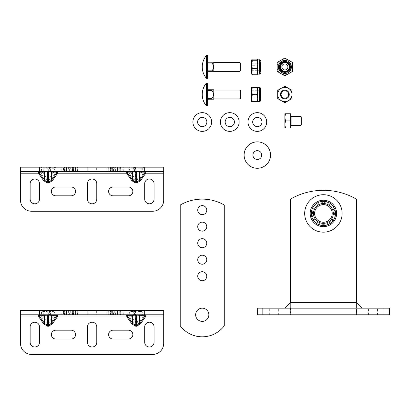 <?xml version="1.0" encoding="UTF-8"?>
<svg xmlns="http://www.w3.org/2000/svg" width="410" height="410" viewBox="0 0 410 410"><rect width="100%" height="100%" fill="white"/><g stroke="black" fill="none" stroke-linecap="round" stroke-linejoin="round"><path stroke-width="0.31" stroke-dasharray="2.05 1.54" d="M106.969 310.37L119.899 310.37L106.969 310.37L106.969 314.777L119.899 314.777L106.774 314.777L106.774 310.37M64.421 310.37L77.418 310.37L64.421 310.37L64.421 314.777L77.418 314.777L64.293 314.777L64.293 310.37M109.039 310.37L120.724 310.37L109.039 310.37L109.039 314.777L120.724 314.777L108.681 314.777L108.681 310.37M108.681 314.777L109.039 314.777M63.504 310.37L75.517 310.37L63.504 310.37L63.504 314.777L75.517 314.777L63.473 314.777L63.473 310.37M128.212 310.37L141.142 310.37L128.212 310.37L128.212 314.777L141.142 314.777L128.012 314.777L128.012 310.37M43.178 310.37L56.18 310.37L43.178 310.37L43.178 314.777L56.18 314.777L43.05 314.777L43.05 310.37M110.777 310.37L123.261 310.37L110.777 310.37L110.777 314.777L123.261 314.777L110.5 314.777L110.5 310.37M110.5 314.777L110.777 314.777M61.008 310.37L73.692 310.37L61.008 310.37L61.008 314.777L73.692 314.777L60.931 314.777L60.931 310.37M136.156 311.016L136.935 311.472L138.493 310.37L163.692 310.37L163.692 316.981L143.034 316.981C144.725 312.984 144.725 310.78 143.034 310.37L141.476 311.472C143.162 311.749 143.162 313.219 141.476 315.879L143.034 316.981L138.493 323.403C136.95 325.207 135.392 325.207 133.819 323.403L129.278 316.981L130.836 315.879C129.155 313.219 129.155 311.754 130.836 311.472L129.278 310.37L133.819 310.37L135.377 311.472L136.156 311.016M130.836 311.472L135.377 311.472L135.377 322.301L136.156 323.213L141.476 315.879M39.498 342.314A4.679 4.679 0 0 1 34.819 346.998A4.679 4.679 0 0 1 30.14 342.314L30.14 326.893A4.679 4.679 0 0 1 34.819 322.214A4.679 4.679 0 0 1 39.498 326.893L39.498 342.314M149.373 322.214A4.679 4.679 0 0 1 154.058 326.893L154.058 342.314A4.679 4.679 0 0 1 149.373 346.998A4.679 4.679 0 0 1 144.694 342.314L144.694 326.893A4.679 4.679 0 0 1 149.373 322.214M96.78 342.314A4.679 4.679 0 0 1 92.096 346.998A4.679 4.679 0 0 1 87.417 342.314L87.417 326.893A4.679 4.679 0 0 1 92.096 322.214A4.679 4.679 0 0 1 96.78 326.893L96.78 342.314M96.914 310.37L87.279 310.37L96.914 310.37L87.279 310.37L96.914 310.37L87.279 310.37L96.914 310.37L87.279 310.37L96.914 310.37L96.914 314.777L96.914 310.37M87.827 310.37L87.279 310.37L87.827 310.37L87.827 314.777L96.365 314.777L87.279 314.777L87.279 310.37L87.279 314.777L87.279 310.37L87.279 314.777L87.279 310.37L87.279 314.777L87.279 310.37L87.279 314.777L87.279 310.37L87.279 314.777L87.827 314.777L87.279 314.777L87.827 314.777L87.279 314.777L87.827 314.777L87.279 314.777L87.827 314.777L87.279 314.777L87.827 314.777L87.827 310.37M20.5 310.37L45.7 310.37L47.258 311.472L48.816 311.472L50.374 310.37L129.278 310.37C127.592 310.78 127.592 312.984 129.278 316.981L54.914 316.981C56.606 312.984 56.606 310.78 54.914 310.37L53.356 311.472C55.037 311.754 55.037 313.219 53.356 315.879L54.914 316.981L50.374 323.403C48.785 325.197 47.232 325.197 45.7 323.403L41.159 316.981L42.717 315.879C41.036 313.219 41.036 311.749 42.717 311.472L41.159 310.37C39.473 310.78 39.473 312.984 41.159 316.981L20.5 316.981L20.5 310.37M20.5 316.981L20.5 343.416A11.014 11.014 0 0 0 31.514 354.43L152.679 354.43A11.014 11.014 0 0 0 163.692 343.416L163.692 316.981M96.365 314.777L96.914 314.777L96.365 314.777L96.914 314.777L96.365 314.777L96.914 314.777L96.365 314.777L96.914 314.777L96.365 314.777L96.914 314.777L96.365 314.777L96.365 310.37L96.365 314.777M20.5 314.777L163.692 314.777M55.75 339.008A4.407 4.407 0 0 1 51.342 334.606A4.407 4.407 0 0 1 55.75 330.199L71.171 330.199A4.407 4.407 0 0 1 75.573 334.606A4.407 4.407 0 0 1 71.171 339.008L55.75 339.008M113.027 339.008A4.407 4.407 0 0 1 108.619 334.606A4.407 4.407 0 0 1 113.027 330.199L128.448 330.199A4.407 4.407 0 0 1 132.85 334.606A4.407 4.407 0 0 1 128.448 339.008L113.027 339.008M42.717 311.472L47.258 311.472L47.258 322.301C47.775 323.505 48.293 323.505 48.816 322.301L48.816 311.472L53.356 311.472M42.717 315.879L47.258 322.301L45.7 323.403M50.374 323.403L48.816 322.301L53.356 315.879M130.836 315.879L135.377 322.301L133.819 323.403M138.493 323.403L136.935 322.301L136.935 311.472L141.476 311.472M106.969 167.177L119.899 167.177L106.969 167.177L106.969 171.585L119.899 171.585L106.774 171.585L106.774 167.177M64.421 167.177L77.418 167.177L64.421 167.177L64.421 171.585L77.418 171.585L64.293 171.585L64.293 167.177M109.039 167.177L120.724 167.177L109.039 167.177L109.039 171.585L120.724 171.585L108.681 171.585L108.681 167.177M108.681 171.585L109.039 171.585M63.504 167.177L75.517 167.177L63.504 167.177L63.504 171.585L75.517 171.585L63.473 171.585L63.473 167.177M128.212 167.177L141.142 167.177L128.212 167.177L128.212 171.585L141.142 171.585L128.012 171.585L128.012 167.177M43.178 167.177L56.18 167.177L43.178 167.177L43.178 171.585L56.18 171.585L43.05 171.585L43.05 167.177M110.777 167.177L123.261 167.177L110.777 167.177L110.777 171.585L123.261 171.585L110.5 171.585L110.5 167.177M110.5 171.585L110.777 171.585M61.008 167.177L73.692 167.177L61.008 167.177L61.008 171.585L73.692 171.585L60.931 171.585L60.931 167.177M136.156 167.823L136.935 168.279L138.493 167.177L163.692 167.177L163.692 173.789L143.034 173.789C144.725 169.791 144.725 167.587 143.034 167.177L141.476 168.279C143.162 168.556 143.162 170.022 141.476 172.687L143.034 173.789L138.493 180.205C136.95 182.009 135.392 182.009 133.819 180.205L129.278 173.789L130.836 172.687C129.155 170.027 129.155 168.556 130.836 168.279L129.278 167.177L133.819 167.177L135.377 168.279L136.156 167.823M130.836 168.279L135.377 168.279L135.377 179.103L136.156 180.016L141.476 172.687M39.498 199.122A4.679 4.679 0 0 1 34.819 203.801A4.679 4.679 0 0 1 30.14 199.122L30.14 183.7A4.679 4.679 0 0 1 34.819 179.016A4.679 4.679 0 0 1 39.498 183.7L39.498 199.122M149.373 179.016A4.679 4.679 0 0 1 154.058 183.7L154.058 199.122A4.679 4.679 0 0 1 149.373 203.801A4.679 4.679 0 0 1 144.694 199.122L144.694 183.7A4.679 4.679 0 0 1 149.373 179.016M96.78 199.122A4.679 4.679 0 0 1 92.096 203.801A4.679 4.679 0 0 1 87.417 199.122L87.417 183.7A4.679 4.679 0 0 1 92.096 179.016A4.679 4.679 0 0 1 96.78 183.7L96.78 199.122M96.914 167.177L87.279 167.177L96.914 167.177L87.279 167.177L96.914 167.177L87.279 167.177L96.914 167.177L87.279 167.177L96.914 167.177L96.914 171.585L96.914 167.177M87.827 167.177L87.279 167.177L87.827 167.177L87.827 171.585L96.365 171.585L87.279 171.585L87.279 167.177L87.279 171.585L87.279 167.177L87.279 171.585L87.279 167.177L87.279 171.585L87.279 167.177L87.279 171.585L87.279 167.177L87.279 171.585L87.827 171.585L87.279 171.585L87.827 171.585L87.279 171.585L87.827 171.585L87.279 171.585L87.827 171.585L87.279 171.585L87.827 171.585L87.827 167.177M20.5 167.177L45.7 167.177L47.258 168.279L48.816 168.279L50.374 167.177L129.278 167.177C127.592 167.587 127.592 169.791 129.278 173.789L54.914 173.789C56.606 169.791 56.606 167.587 54.914 167.177L53.356 168.279C55.037 168.556 55.037 170.027 53.356 172.687L54.914 173.789L50.374 180.205C48.785 182.004 47.232 182.004 45.7 180.205L41.159 173.789L42.717 172.687C41.036 170.022 41.036 168.556 42.717 168.279L41.159 167.177C39.473 167.587 39.473 169.791 41.159 173.789L20.5 173.789L20.5 167.177M20.5 173.789L20.5 200.223A11.014 11.014 0 0 0 31.514 211.237L152.679 211.237A11.014 11.014 0 0 0 163.692 200.223L163.692 173.789M96.365 171.585L96.914 171.585L96.365 171.585L96.914 171.585L96.365 171.585L96.914 171.585L96.365 171.585L96.914 171.585L96.365 171.585L96.914 171.585L96.365 171.585L96.365 167.177L96.365 171.585M20.5 171.585L163.692 171.585M55.75 195.816A4.407 4.407 0 0 1 51.342 191.409A4.407 4.407 0 0 1 55.75 187.006L71.171 187.006A4.407 4.407 0 0 1 75.573 191.409A4.407 4.407 0 0 1 71.171 195.816L55.75 195.816M113.027 195.816A4.407 4.407 0 0 1 108.619 191.409A4.407 4.407 0 0 1 113.027 187.006L128.448 187.006A4.407 4.407 0 0 1 132.85 191.409A4.407 4.407 0 0 1 128.448 195.816L113.027 195.816M42.717 168.279L47.258 168.279L47.258 179.103C47.775 180.313 48.293 180.313 48.816 179.103L48.816 168.279L53.356 168.279M42.717 172.687L47.258 179.103L45.7 180.205M50.374 180.205L48.816 179.103L53.356 172.687M130.836 172.687L135.377 179.103L133.819 180.205M138.493 180.205L136.935 179.103L136.935 168.279L141.476 168.279M206.763 276.227A4.515 4.515 0 0 0 202.248 271.707A4.515 4.515 0 0 0 197.728 276.227A4.515 4.515 0 0 0 202.248 280.742A4.515 4.515 0 0 0 206.763 276.227M206.763 259.704A4.515 4.515 0 0 0 202.248 255.189A4.515 4.515 0 0 0 197.728 259.704A4.515 4.515 0 0 0 202.248 264.219A4.515 4.515 0 0 0 206.763 259.704M206.763 243.181A4.515 4.515 0 0 0 202.248 238.666A4.515 4.515 0 0 0 197.728 243.181A4.515 4.515 0 0 0 202.248 247.696A4.515 4.515 0 0 0 206.763 243.181M206.763 226.658A4.515 4.515 0 0 0 202.248 222.143A4.515 4.515 0 0 0 197.728 226.658A4.515 4.515 0 0 0 202.248 231.173A4.515 4.515 0 0 0 206.763 226.658M206.763 210.135A4.515 4.515 0 0 0 202.248 205.62A4.515 4.515 0 0 0 197.728 210.135A4.515 4.515 0 0 0 202.248 214.65A4.515 4.515 0 0 0 206.763 210.135M208.854 314.777A6.611 6.611 0 0 0 202.248 308.166A6.611 6.611 0 0 0 195.637 314.777A6.611 6.611 0 0 0 202.248 321.389A6.611 6.611 0 0 0 208.854 314.777M224.275 325.791A27.537 27.537 0 0 1 180.215 325.791L180.215 205.026A44.06 44.06 0 0 1 224.275 205.026L224.275 325.791M284.858 308.166L290.367 302.662L356.454 302.662L361.963 308.166L284.858 308.166L361.963 308.166M290.367 308.166L290.367 302.662L290.367 308.166L356.454 308.166L356.454 302.662L356.454 308.166L290.367 308.166M323.408 200.223A13.217 13.217 0 0 1 336.63 213.441A13.217 13.217 0 0 1 323.408 226.658A13.217 13.217 0 0 1 310.191 213.441A13.217 13.217 0 0 1 323.408 200.223A13.217 13.217 0 0 0 310.191 213.441A13.217 13.217 0 0 0 323.408 226.658A13.217 13.217 0 0 0 336.63 213.441A13.217 13.217 0 0 0 323.408 200.223M278.359 314.777L269.329 314.777L278.359 314.777L278.359 308.166L269.329 308.166L278.359 308.166M269.329 314.777L269.329 308.166M377.492 314.777L368.462 314.777L377.492 314.777L377.492 308.166L368.462 308.166L377.492 308.166M368.462 314.777L368.462 308.166M290.639 308.166L356.731 308.166L290.09 308.166L290.639 308.166L290.639 314.777L290.09 314.777L290.09 308.166L290.09 314.777L356.182 314.777L290.639 314.777L290.639 308.166M389.5 308.166L257.321 308.166L257.321 314.777L389.5 314.777L389.5 308.166M356.731 314.777L356.182 314.777L356.731 314.777L356.731 308.166L356.731 314.777M311.292 213.441A12.115 12.115 0 0 0 323.408 225.556A12.115 12.115 0 0 0 335.529 213.441A12.115 12.115 0 0 0 323.408 201.325A12.115 12.115 0 0 0 311.292 213.441A12.115 12.115 0 0 0 323.408 225.556A12.115 12.115 0 0 0 335.529 213.441A12.115 12.115 0 0 0 323.408 201.325A12.115 12.115 0 0 0 311.292 213.441M356.454 199.163A66.092 66.092 0 0 0 290.367 199.163L290.367 314.777L356.454 314.777L356.454 199.163M356.454 302.662L356.454 314.777L290.367 314.777L290.367 302.662M322.393 225.459C328.323 226.484 335.441 220.472 335.431 214.456C336.451 208.531 330.445 201.407 324.428 201.423A12.059 12.059 0 0 1 335.431 214.456A12.059 12.059 0 0 1 322.393 225.459A12.059 12.059 0 0 1 311.39 212.421A12.059 12.059 0 0 1 324.428 201.423A12.059 12.059 0 0 1 335.431 214.456A12.059 12.059 0 0 1 322.393 225.459A12.059 12.059 0 0 1 311.39 212.421A12.059 12.059 0 0 1 324.428 201.423C318.498 200.398 311.38 206.409 311.39 212.421C310.37 218.351 316.377 225.469 322.393 225.459M324.151 204.662A8.81 8.81 0 0 0 314.629 212.698A8.81 8.81 0 0 0 322.665 222.22A8.81 8.81 0 0 0 332.192 214.184A8.81 8.81 0 0 0 324.151 204.662M324.248 203.56A9.912 9.912 0 0 0 313.532 212.605A9.912 9.912 0 0 0 322.573 223.317A9.912 9.912 0 0 0 333.289 214.276A9.912 9.912 0 0 0 324.248 203.56M324.33 202.576A10.906 10.906 0 0 1 334.278 214.358A10.906 10.906 0 0 1 322.491 224.306A10.906 10.906 0 0 1 312.543 212.518A10.906 10.906 0 0 1 324.33 202.576M324.423 201.479A12.008 12.008 0 0 1 335.375 214.45A12.008 12.008 0 0 1 322.398 225.403A12.008 12.008 0 0 1 311.446 212.426A12.008 12.008 0 0 1 324.423 201.479A12.008 12.008 0 0 1 335.375 214.45A12.008 12.008 0 0 1 322.398 225.403A12.008 12.008 0 0 1 311.446 212.426A12.008 12.008 0 0 1 324.423 201.479M322.296 226.612A13.217 13.217 0 0 0 336.579 214.553A13.217 13.217 0 0 0 324.525 200.27A13.217 13.217 0 0 0 310.242 212.324A13.217 13.217 0 0 0 322.296 226.612M206.409 83.107L206.409 105.852M239.922 90.072L239.922 98.887M213.789 90.072L213.789 98.887M208.116 98.39L208.116 99.205L212.062 99.205L212.062 98.39L208.116 98.39L207.624 99.205L207.624 89.754L208.116 90.564L212.062 90.564L212.062 89.754L213.472 89.754M212.062 89.754L207.624 89.754M212.062 98.39C213.866 95.791 213.866 93.183 212.062 90.564M207.624 83.107L207.624 105.852M207.624 89.826L207.624 99.133M240.665 90.82L240.665 98.139M206.409 55.57L206.409 78.315M239.922 62.535L239.922 71.345M213.789 62.535L213.789 71.345M208.116 70.853L208.116 71.668L212.062 71.668L212.062 70.853L208.116 70.853L207.624 71.668L207.624 62.217L208.116 63.027L212.062 63.027L212.062 62.217L213.472 62.217M212.062 62.217L207.624 62.217M212.062 70.853C213.866 68.25 213.866 65.641 212.062 63.027M207.624 55.57L207.624 78.315M207.624 62.289L207.624 71.591M240.665 63.283L240.665 70.602M260.493 99.671L260.493 89.288L260.493 99.671L259.576 99.671L259.576 89.288L259.576 99.671M251.684 98.887L251.684 90.072L251.684 98.887L251.709 90.072L251.709 98.887L252.17 98.226L252.17 90.733L252.17 98.226L259.576 98.226L259.576 90.733L259.576 98.221M251.684 90.072L252.17 90.733L259.576 90.733M257.101 87.217L257.741 90.743L257.101 94.274L257.741 97.903L257.101 101.531L257.741 101.639L257.741 87.32M252.319 87.217L251.684 90.743L252.319 94.274L257.101 94.274M252.319 94.274L251.684 97.903L252.319 101.531L257.101 101.531M252.319 101.531L251.684 101.639L251.684 87.32M260.493 100.716L260.493 88.237M257.101 59.112L257.741 62.217L257.101 65.318L257.741 69.234L257.101 73.149L257.741 74.102M260.493 72.032L260.493 61.751L260.493 72.032M259.576 72.032L259.576 61.751L259.576 72.032M251.709 71.263L251.709 62.535L251.709 71.263M251.684 71.263L251.684 62.535L251.684 71.263M252.17 70.612L252.17 63.196L252.17 70.612M259.576 70.612L259.576 63.196L259.576 70.612M252.319 59.112L251.684 62.217L252.319 65.318L257.101 65.318M252.319 65.318L251.684 69.234L252.319 73.149L257.101 73.149M257.741 59.783L257.659 74.241M252.319 73.149L251.766 74.241M251.684 74.102L251.684 59.783M260.493 61.849L260.493 72.134L259.576 72.134M202.248 112.653A9.363 9.363 0 0 1 211.611 122.016A9.363 9.363 0 0 1 202.248 131.379A9.363 9.363 0 0 1 192.885 122.016A9.363 9.363 0 0 1 202.248 112.653M202.248 126.644A4.628 4.628 0 0 1 197.62 122.016A4.628 4.628 0 0 1 202.248 117.388A4.628 4.628 0 0 1 206.871 122.016A4.628 4.628 0 0 1 202.248 126.644M229.784 112.653A9.363 9.363 0 0 1 239.148 122.016A9.363 9.363 0 0 1 229.784 131.379A9.363 9.363 0 0 1 220.421 122.016A9.363 9.363 0 0 1 229.784 112.653M229.784 126.644A4.628 4.628 0 0 1 225.157 122.016A4.628 4.628 0 0 1 229.784 117.388A4.628 4.628 0 0 1 234.412 122.016A4.628 4.628 0 0 1 229.784 126.644M257.321 112.653A9.363 9.363 0 0 1 266.684 122.016A9.363 9.363 0 0 1 257.321 131.379A9.363 9.363 0 0 1 247.958 122.016A9.363 9.363 0 0 1 257.321 112.653M257.321 126.644A4.628 4.628 0 0 1 252.693 122.016A4.628 4.628 0 0 1 257.321 117.388A4.628 4.628 0 0 1 261.949 122.016A4.628 4.628 0 0 1 257.321 126.644M284.858 60.747A6.196 6.196 0 0 1 291.054 66.943A6.196 6.196 0 0 1 284.858 73.139A6.196 6.196 0 0 1 278.662 66.943A6.196 6.196 0 0 1 284.858 60.747M279.763 66.943A5.094 5.094 0 0 1 284.858 61.849A5.094 5.094 0 0 1 289.952 66.943A5.094 5.094 0 0 1 284.858 72.037A5.094 5.094 0 0 1 279.763 66.943M291.387 66.943A6.524 6.524 0 0 0 284.858 60.413A6.524 6.524 0 0 0 278.334 66.943A6.524 6.524 0 0 0 284.858 73.467A6.524 6.524 0 0 0 291.387 66.943M290.285 66.943A5.427 5.427 0 0 1 284.858 72.365A5.427 5.427 0 0 1 279.435 66.943A5.427 5.427 0 0 1 284.858 61.515A5.427 5.427 0 0 1 290.285 66.943M282.034 74.215A7.8 7.8 0 0 0 287.682 74.215L292.571 71.391L292.571 62.489L284.858 58.041L277.15 62.489L277.15 71.391L284.858 75.845L287.682 74.215M289.742 73.026A7.8 7.8 0 0 0 292.571 68.132M277.15 68.132A7.8 7.8 0 0 0 279.974 73.026M279.974 60.859A7.8 7.8 0 0 0 277.15 65.754M287.682 59.67A7.8 7.8 0 0 0 282.034 59.67M292.571 65.754A7.8 7.8 0 0 0 289.742 60.859M280.45 94.479A4.407 4.407 0 0 1 284.858 90.072A4.407 4.407 0 0 1 289.265 94.479A4.407 4.407 0 0 1 284.858 98.887A4.407 4.407 0 0 1 280.45 94.479A4.407 4.407 0 0 1 284.858 90.072A4.407 4.407 0 0 1 289.265 94.479A4.407 4.407 0 0 1 284.858 98.887A4.407 4.407 0 0 1 280.45 94.479M288.604 94.479A3.746 3.746 0 0 0 284.858 90.733A3.746 3.746 0 0 0 281.111 94.479A3.746 3.746 0 0 0 284.858 98.226A3.746 3.746 0 0 0 288.604 94.479M277.698 98.61L284.858 102.746L292.017 98.61L292.017 94.479A7.16 7.16 0 0 0 288.44 88.278L284.858 86.213L277.698 90.343L277.698 98.61M292.017 90.343L292.017 94.479A7.16 7.16 0 0 1 281.281 100.681A7.16 7.16 0 0 1 281.281 88.278A7.16 7.16 0 0 1 288.44 88.278L292.017 90.343M290.695 116.066L290.695 125.762L290.695 116.066M285.498 128.074L284.858 128.074L284.858 124.496L285.498 128.074L290.034 128.074L290.034 113.754L290.034 124.496L290.034 113.754L285.498 113.754L284.858 117.337L284.858 113.754L285.498 113.754M290.695 128.074L290.695 113.754M300.95 116.507L300.95 125.322M301.709 117.27L301.709 124.558M284.858 124.496L284.858 117.337L285.498 120.914L284.858 124.496M290.034 120.914L285.498 120.914M257.321 168.279A13.217 13.217 0 0 0 270.538 155.062A13.217 13.217 0 0 0 257.321 141.845A13.217 13.217 0 0 0 244.104 155.062A13.217 13.217 0 0 0 257.321 168.279M257.321 150.654A4.407 4.407 0 0 0 252.914 155.062A4.407 4.407 0 0 0 257.321 159.47A4.407 4.407 0 0 0 261.729 155.062A4.407 4.407 0 0 0 257.321 150.654M113.165 314.777L113.165 310.37M119.705 310.37L119.705 314.777M119.771 314.777L119.771 310.37M114.287 310.37L114.287 314.777M113.508 314.777L113.508 310.37M106.902 314.777L106.902 310.37M112.391 310.37L112.391 314.777M71.806 314.777L71.806 310.37M77.29 310.37L77.29 314.777M77.224 314.777L77.224 310.37M70.684 310.37L70.684 314.777M69.91 314.777L69.91 310.37M71.027 310.37L71.027 314.777M64.488 314.777L64.488 310.37M112.34 314.777L112.34 310.37M120.361 310.37L120.361 314.777M120.689 314.777L120.689 310.37M117.767 310.37L117.767 314.777M117.065 314.777L117.065 310.37M111.633 310.37L111.633 314.777M108.711 314.777L108.711 310.37M75.153 314.777L75.153 310.37M67.132 310.37L67.132 314.777M66.425 314.777L66.425 310.37M63.832 314.777L63.832 310.37M71.858 310.37L71.858 314.777M72.56 314.777L72.56 310.37M75.481 310.37L75.481 314.777M140.948 310.37L140.948 314.777M134.408 314.777L134.408 310.37M141.014 314.777L141.014 310.37M135.525 310.37L135.525 314.777M134.752 314.777L134.752 310.37M128.145 314.777L128.145 310.37M133.629 310.37L133.629 314.777M48.667 314.777L48.667 310.37M43.25 314.777L43.25 310.37M49.789 310.37L49.789 314.777M50.563 314.777L50.563 310.37M56.052 310.37L56.052 314.777M55.98 314.777L55.98 310.37M49.441 310.37L49.441 314.777M122.985 310.37L122.985 314.777M115.594 314.777L115.594 310.37M123.19 314.777L123.19 310.37M118.92 310.37L118.92 314.777M118.167 314.777L118.167 310.37M114.841 310.37L114.841 314.777M110.572 314.777L110.572 310.37M69.351 314.777L69.351 310.37M73.621 310.37L73.621 314.777M73.421 314.777L73.421 310.37M66.025 310.37L66.025 314.777M65.272 314.777L65.272 310.37M61.208 314.777L61.208 310.37M68.598 310.37L68.598 314.777M113.165 171.585L113.165 167.177M119.705 167.177L119.705 171.585M119.771 171.585L119.771 167.177M114.287 167.177L114.287 171.585M113.508 171.585L113.508 167.177M106.902 171.585L106.902 167.177M112.391 167.177L112.391 171.585M71.806 171.585L71.806 167.177M77.29 167.177L77.29 171.585M77.224 171.585L77.224 167.177M70.684 167.177L70.684 171.585M69.91 171.585L69.91 167.177M71.027 167.177L71.027 171.585M64.488 171.585L64.488 167.177M112.34 171.585L112.34 167.177M120.361 167.177L120.361 171.585M120.689 171.585L120.689 167.177M117.767 167.177L117.767 171.585M117.065 171.585L117.065 167.177M111.633 167.177L111.633 171.585M108.711 171.585L108.711 167.177M75.153 171.585L75.153 167.177M67.132 167.177L67.132 171.585M66.425 171.585L66.425 167.177M63.832 171.585L63.832 167.177M71.858 167.177L71.858 171.585M72.56 171.585L72.56 167.177M75.481 167.177L75.481 171.585M140.948 167.177L140.948 171.585M134.408 171.585L134.408 167.177M141.014 171.585L141.014 167.177M135.525 167.177L135.525 171.585M134.752 171.585L134.752 167.177M128.145 171.585L128.145 167.177M133.629 167.177L133.629 171.585M48.667 171.585L48.667 167.177M43.25 171.585L43.25 167.177M49.789 167.177L49.789 171.585M50.563 171.585L50.563 167.177M56.052 167.177L56.052 171.585M55.98 171.585L55.98 167.177M49.441 167.177L49.441 171.585M122.985 167.177L122.985 171.585M115.594 171.585L115.594 167.177M123.19 171.585L123.19 167.177M118.92 167.177L118.92 171.585M118.167 171.585L118.167 167.177M114.841 167.177L114.841 171.585M110.572 171.585L110.572 167.177M69.351 171.585L69.351 167.177M73.621 167.177L73.621 171.585M73.421 171.585L73.421 167.177M66.025 167.177L66.025 171.585M65.272 171.585L65.272 167.177M61.208 171.585L61.208 167.177M68.598 167.177L68.598 171.585M356.182 314.777L356.182 308.166L356.182 314.777M262.83 308.166L262.83 314.777M383.991 308.166L383.991 314.777M208.116 89.754L208.116 90.564M208.116 62.217L208.116 63.027M259.576 101.639L259.576 87.32M259.576 74.102L259.576 59.783M291.136 125.322L291.136 116.507M119.899 314.777L119.899 310.37M77.418 314.777L77.418 310.37M120.724 314.777L120.724 310.37M75.517 314.777L75.517 310.37M141.142 314.777L141.142 310.37M56.18 314.777L56.18 310.37M123.261 314.777L123.261 310.37M73.692 314.777L73.692 310.37M119.899 171.585L119.899 167.177M77.418 171.585L77.418 167.177M120.724 171.585L120.724 167.177M75.517 171.585L75.517 167.177M141.142 171.585L141.142 167.177M56.18 171.585L56.18 167.177M123.261 171.585L123.261 167.177M73.692 171.585L73.692 167.177M322.429 225.018C337.307 227.002 339.388 202.407 324.392 201.858C309.514 199.875 307.433 224.475 322.429 225.018M259.576 89.288L260.493 89.288M259.576 61.751L260.493 61.751M251.684 62.535L252.17 63.196L259.576 63.196M251.684 71.345L252.17 70.689L259.576 70.689"/><path stroke-width="0.61" d="M39.498 342.314A4.679 4.679 0 0 1 34.819 346.998A4.679 4.679 0 0 1 30.14 342.314L30.14 326.893A4.679 4.679 0 0 1 34.819 322.214A4.679 4.679 0 0 1 39.498 326.893L39.498 342.314M149.373 322.214A4.679 4.679 0 0 1 154.058 326.893L154.058 342.314A4.679 4.679 0 0 1 149.373 346.998A4.679 4.679 0 0 1 144.694 342.314L144.694 326.893A4.679 4.679 0 0 1 149.373 322.214M96.78 342.314A4.679 4.679 0 0 1 92.096 346.998A4.679 4.679 0 0 1 87.417 342.314L87.417 326.893A4.679 4.679 0 0 1 92.096 322.214A4.679 4.679 0 0 1 96.78 326.893L96.78 342.314M39.509 310.37L20.5 310.37L20.5 314.777L39.509 314.777L39.509 310.37L66.466 310.37L66.466 314.777L39.509 314.777M144.684 310.37L144.684 314.777L163.692 314.777L163.692 310.37L66.466 310.37M133.819 310.37L138.493 310.37M45.7 310.37L50.374 310.37M163.692 314.777L163.692 343.416A11.014 11.014 0 0 1 152.679 354.43L31.514 354.43A11.014 11.014 0 0 1 20.5 343.416L20.5 314.777M66.466 314.777L117.726 314.777L117.726 310.37M144.684 314.777L117.726 314.777M38.827 314.777C38.376 314.695 38.376 315.428 38.827 316.981L39.601 316.428L39.601 315.326L38.827 314.777M163.692 316.981L145.371 316.981C145.827 315.459 145.827 314.726 145.371 314.777L144.592 315.326C145.037 315.285 145.037 315.654 144.592 316.428L145.371 316.981L140.43 323.967L136.535 326.247L135.777 326.247L131.887 323.967L126.946 316.981L127.725 316.428C127.269 315.664 127.269 315.3 127.725 315.326L126.946 314.777C126.495 314.69 126.495 315.423 126.946 316.981L57.251 316.981C57.697 315.803 57.697 315.07 57.251 314.777L56.472 315.326L56.472 316.428L57.251 316.981L52.311 323.967L48.416 326.247L47.657 326.247L43.767 323.967L38.827 316.981L20.5 316.981M136.535 314.777L136.535 315.1L139.651 315.326L140.43 314.777M131.887 314.777L132.666 315.326L135.777 315.1L135.777 314.777M48.416 314.777L48.416 315.1L51.532 315.326L52.311 314.777M43.767 314.777L44.541 315.326L48.416 315.1L48.416 325.468L51.532 323.418L56.472 316.428M55.75 330.199L71.171 330.199A4.407 4.407 0 0 1 75.573 334.606A4.407 4.407 0 0 1 71.171 339.008L55.75 339.008A4.407 4.407 0 0 1 51.342 334.606A4.407 4.407 0 0 1 55.75 330.199M128.448 330.199L113.027 330.199A4.407 4.407 0 0 0 108.619 334.606A4.407 4.407 0 0 0 113.027 339.008L128.448 339.008A4.407 4.407 0 0 0 132.85 334.606A4.407 4.407 0 0 0 128.448 330.199M127.725 315.326L132.666 315.326L132.666 323.418L135.777 325.468L135.777 315.1L136.535 315.1L136.535 325.468L139.651 323.418L144.592 316.428M39.601 315.326L44.541 315.326L44.541 323.418L47.657 325.468L47.657 314.777M39.601 316.428L44.541 323.418L43.767 323.967M52.311 323.967L51.532 323.418L51.532 315.326L56.472 315.326M127.725 316.428L132.666 323.418L131.887 323.967M140.43 323.967L139.651 323.418L139.651 315.326L144.592 315.326M39.498 199.122A4.679 4.679 0 0 1 34.819 203.801A4.679 4.679 0 0 1 30.14 199.122L30.14 183.7A4.679 4.679 0 0 1 34.819 179.016A4.679 4.679 0 0 1 39.498 183.7L39.498 199.122M149.373 179.016A4.679 4.679 0 0 1 154.058 183.7L154.058 199.122A4.679 4.679 0 0 1 149.373 203.801A4.679 4.679 0 0 1 144.694 199.122L144.694 183.7A4.679 4.679 0 0 1 149.373 179.016M96.78 199.122A4.679 4.679 0 0 1 92.096 203.801A4.679 4.679 0 0 1 87.417 199.122L87.417 183.7A4.679 4.679 0 0 1 92.096 179.016A4.679 4.679 0 0 1 96.78 183.7L96.78 199.122M39.509 167.177L20.5 167.177L20.5 171.585L39.509 171.585L39.509 167.177L66.466 167.177L66.466 171.585L39.509 171.585M144.684 167.177L144.684 171.585L163.692 171.585L163.692 167.177L66.466 167.177M133.819 167.177L138.493 167.177M45.7 167.177L50.374 167.177M163.692 171.585L163.692 200.223A11.014 11.014 0 0 1 152.679 211.237L31.514 211.237A11.014 11.014 0 0 1 20.5 200.223L20.5 171.585M66.466 171.585L117.726 171.585L117.726 167.177M144.684 171.585L117.726 171.585M38.827 171.585C38.376 171.503 38.376 172.236 38.827 173.789L39.601 173.235L39.601 172.133L38.827 171.585M163.692 173.789L145.371 173.789C145.827 172.267 145.827 171.529 145.371 171.585L144.592 172.133C145.037 172.092 145.037 172.456 144.592 173.235L145.371 173.789L140.43 180.774L136.535 183.055L135.777 183.055L131.887 180.774L126.946 173.789L127.725 173.235C127.269 172.472 127.269 172.103 127.725 172.133L126.946 171.585C126.495 171.493 126.495 172.231 126.946 173.789L57.251 173.789C57.697 172.61 57.697 171.877 57.251 171.585L56.472 172.133L56.472 173.235L57.251 173.789L52.311 180.774L48.416 183.055L47.657 183.055L43.767 180.774L38.827 173.789L20.5 173.789M136.535 171.585L136.535 171.908L139.651 172.133L140.43 171.585M131.887 171.585L132.666 172.133L135.777 171.908L135.777 171.585M48.416 171.585L48.416 171.908L51.532 172.133L52.311 171.585M43.767 171.585L44.541 172.133L48.416 171.908L48.416 182.276L51.532 180.221L56.472 173.235M55.75 187.006L71.171 187.006A4.407 4.407 0 0 1 75.573 191.409A4.407 4.407 0 0 1 71.171 195.816L55.75 195.816A4.407 4.407 0 0 1 51.342 191.409A4.407 4.407 0 0 1 55.75 187.006M128.448 187.006L113.027 187.006A4.407 4.407 0 0 0 108.619 191.409A4.407 4.407 0 0 0 113.027 195.816L128.448 195.816A4.407 4.407 0 0 0 132.85 191.409A4.407 4.407 0 0 0 128.448 187.006M127.725 172.133L132.666 172.133L132.666 180.221L135.777 182.276L135.777 171.908L136.535 171.908L136.535 182.276L139.651 180.221L144.592 173.235M39.601 172.133L44.541 172.133L44.541 180.221L47.657 182.276L47.657 171.585M39.601 173.235L44.541 180.221L43.767 180.774M52.311 180.774L51.532 180.221L51.532 172.133L56.472 172.133M127.725 173.235L132.666 180.221L131.887 180.774M140.43 180.774L139.651 180.221L139.651 172.133L144.592 172.133M197.728 276.227A4.515 4.515 0 0 1 202.248 271.707A4.515 4.515 0 0 1 206.763 276.227A4.515 4.515 0 0 1 202.248 280.742A4.515 4.515 0 0 1 197.728 276.227M197.728 259.704A4.515 4.515 0 0 1 202.248 255.189A4.515 4.515 0 0 1 206.763 259.704A4.515 4.515 0 0 1 202.248 264.219A4.515 4.515 0 0 1 197.728 259.704M197.728 243.181A4.515 4.515 0 0 1 202.248 238.666A4.515 4.515 0 0 1 206.763 243.181A4.515 4.515 0 0 1 202.248 247.696A4.515 4.515 0 0 1 197.728 243.181M197.728 226.658A4.515 4.515 0 0 1 202.248 222.143A4.515 4.515 0 0 1 206.763 226.658A4.515 4.515 0 0 1 202.248 231.173A4.515 4.515 0 0 1 197.728 226.658M197.728 210.135A4.515 4.515 0 0 1 202.248 205.62A4.515 4.515 0 0 1 206.763 210.135A4.515 4.515 0 0 1 202.248 214.65A4.515 4.515 0 0 1 197.728 210.135M195.637 314.777A6.611 6.611 0 0 1 202.248 308.166A6.611 6.611 0 0 1 208.854 314.777A6.611 6.611 0 0 1 202.248 321.389A6.611 6.611 0 0 1 195.637 314.777M180.215 325.791L180.215 205.026A44.06 44.06 0 0 1 224.275 205.026L224.275 325.791A27.537 27.537 0 0 1 180.215 325.791M290.367 302.662L290.367 199.163A66.092 66.092 0 0 1 356.454 199.163L356.454 302.662L290.367 302.662L284.858 308.166M356.454 302.662L361.963 308.166M323.408 232.168A18.727 18.727 0 0 0 342.135 213.441A18.727 18.727 0 0 0 323.408 194.714A18.727 18.727 0 0 0 304.686 213.441A18.727 18.727 0 0 0 323.408 232.168M262.83 308.166L262.83 314.777L257.321 314.777L257.321 308.166L389.5 308.166L389.5 314.777L383.991 314.777L383.991 308.166M262.83 314.777L383.991 314.777M322.665 222.22A8.81 8.81 0 0 1 314.629 212.698A8.81 8.81 0 0 1 324.151 204.662A8.81 8.81 0 0 1 332.192 214.184A8.81 8.81 0 0 1 322.665 222.22M322.573 223.317A9.912 9.912 0 0 1 313.532 212.605A9.912 9.912 0 0 1 324.248 203.56A9.912 9.912 0 0 1 333.289 214.276A9.912 9.912 0 0 1 322.573 223.317M322.388 225.515A12.115 12.115 0 0 0 335.482 214.461A12.115 12.115 0 0 0 324.433 201.366A12.115 12.115 0 0 0 311.339 212.416A12.115 12.115 0 0 0 322.388 225.515M322.296 226.612A13.217 13.217 0 0 0 336.579 214.553A13.217 13.217 0 0 0 324.525 200.27A13.217 13.217 0 0 0 310.242 212.324A13.217 13.217 0 0 0 322.296 226.612M239.922 90.072L239.922 98.887L240.665 98.139L240.665 90.82L239.922 90.072L213.789 90.072L213.472 89.754L207.624 89.754M206.409 94.479L206.409 83.107A17.625 17.625 0 0 0 206.409 105.852L206.409 94.479M206.409 105.852L207.624 105.852L207.624 83.107L206.409 83.107M239.922 98.887L213.789 98.887L213.789 90.072M207.624 89.826L208.116 90.564L212.062 90.564L212.062 89.754M212.062 90.564C213.866 93.178 213.866 95.786 212.062 98.39L208.116 98.39L207.624 99.133M208.116 98.39L208.116 99.205L212.062 99.205L212.062 98.39M212.062 99.205L213.472 99.205L212.062 99.205M213.789 98.887L213.472 99.205M239.922 62.535L239.922 71.345L240.665 70.602L240.665 63.283L239.922 62.535L213.789 62.535L213.472 62.217L207.624 62.217M206.409 66.943L206.409 55.57A17.625 17.625 0 0 0 206.409 78.315L206.409 66.943M206.409 78.315L207.624 78.315L207.624 55.57L206.409 55.57M239.922 71.345L213.789 71.345L213.789 62.535M207.624 62.289L208.116 63.027L212.062 63.027L212.062 62.217M212.062 63.027C213.866 65.641 213.866 68.25 212.062 70.853L208.116 70.853L207.624 71.591M208.116 70.853L208.116 71.668L212.062 71.668L212.062 70.853M212.062 71.668L213.472 71.668L212.062 71.668M213.789 71.345L213.472 71.668M252.319 101.742L251.684 98.21L251.684 101.639L257.741 101.639L257.741 91.056L257.101 87.422L252.319 87.422L251.684 91.056L251.684 98.21L252.319 94.684L257.101 94.684L257.741 91.056L257.741 87.32L257.101 87.422M252.319 87.422L259.576 87.32C259.755 87.069 260.058 87.371 260.493 88.237L260.493 100.716M257.101 101.742L257.741 98.21L257.101 94.684M252.319 94.684L251.684 91.056L251.684 87.32M252.319 60.731L251.684 59.921L252.319 59.112L257.101 59.112L257.741 59.921L259.576 59.783L259.576 74.102L257.741 74.102L257.741 64.647L257.101 60.731L252.319 60.731L251.684 64.647L251.684 71.668L252.319 68.562L257.101 68.562L257.741 64.647L257.741 59.921L257.101 60.731M260.493 61.849L260.493 72.134M251.684 73.964L252.319 74.774L257.101 74.774L257.741 71.668L257.101 68.562M252.319 74.774L251.684 71.668L251.766 74.246M252.319 68.562L251.684 64.647L251.684 59.921M257.741 73.964L257.101 74.774M202.248 112.653A9.363 9.363 0 0 1 211.611 122.016A9.363 9.363 0 0 1 202.248 131.379A9.363 9.363 0 0 1 192.885 122.016A9.363 9.363 0 0 1 202.248 112.653M202.248 126.644A4.628 4.628 0 0 1 197.62 122.016A4.628 4.628 0 0 1 202.248 117.388A4.628 4.628 0 0 1 206.871 122.016A4.628 4.628 0 0 1 202.248 126.644M229.784 112.653A9.363 9.363 0 0 1 239.148 122.016A9.363 9.363 0 0 1 229.784 131.379A9.363 9.363 0 0 1 220.421 122.016A9.363 9.363 0 0 1 229.784 112.653M229.784 126.644A4.628 4.628 0 0 1 225.157 122.016A4.628 4.628 0 0 1 229.784 117.388A4.628 4.628 0 0 1 234.412 122.016A4.628 4.628 0 0 1 229.784 126.644M257.321 112.653A9.363 9.363 0 0 1 266.684 122.016A9.363 9.363 0 0 1 257.321 131.379A9.363 9.363 0 0 1 247.958 122.016A9.363 9.363 0 0 1 257.321 112.653M257.321 126.644A4.628 4.628 0 0 1 252.693 122.016A4.628 4.628 0 0 1 257.321 117.388A4.628 4.628 0 0 1 261.949 122.016A4.628 4.628 0 0 1 257.321 126.644M284.858 73.467A6.524 6.524 0 0 0 291.387 66.943A6.524 6.524 0 0 0 284.858 60.413A6.524 6.524 0 0 0 278.334 66.943A6.524 6.524 0 0 0 284.858 73.467M290.393 66.943C290.705 74.087 279.02 74.077 279.323 66.943A5.535 5.535 0 0 1 284.858 61.408A5.535 5.535 0 0 1 290.393 66.943M278.334 66.943A6.524 6.524 0 0 1 284.858 60.413A6.524 6.524 0 0 1 291.387 66.943A6.524 6.524 0 0 1 284.858 73.467A6.524 6.524 0 0 1 278.334 66.943M279.435 66.943A5.427 5.427 0 0 1 284.858 61.515A5.427 5.427 0 0 1 290.285 66.943A5.427 5.427 0 0 1 284.858 72.365A5.427 5.427 0 0 1 279.435 66.943M289.265 66.943A4.407 4.407 0 0 1 284.858 71.345A4.407 4.407 0 0 1 280.45 66.943A4.407 4.407 0 0 1 284.858 62.535A4.407 4.407 0 0 1 289.265 66.943A4.407 4.407 0 0 1 284.858 71.345A4.407 4.407 0 0 1 280.45 66.943A4.407 4.407 0 0 1 284.858 62.535A4.407 4.407 0 0 1 289.265 66.943A4.407 4.407 0 0 0 284.858 62.535A4.407 4.407 0 0 0 280.45 66.943M289.706 66.943C289.978 73.19 279.738 73.19 280.01 66.943A4.848 4.848 0 0 1 284.858 62.094A4.848 4.848 0 0 1 289.706 66.943M281.829 66.943A3.029 3.029 0 0 1 284.858 63.914A3.029 3.029 0 0 1 287.887 66.943A3.029 3.029 0 0 1 284.858 69.972A3.029 3.029 0 0 1 281.829 66.943M277.15 71.391L284.858 75.845L292.571 71.391L292.571 62.489L284.858 58.041L277.15 62.489L277.15 71.391M280.45 94.479A4.407 4.407 0 0 1 284.858 90.072A4.407 4.407 0 0 1 289.265 94.479A4.407 4.407 0 0 1 284.858 98.887A4.407 4.407 0 0 1 280.45 94.479M281.111 94.479A3.746 3.746 0 0 1 284.858 90.733A3.746 3.746 0 0 1 288.604 94.479A3.746 3.746 0 0 1 284.858 98.226A3.746 3.746 0 0 1 281.111 94.479M281.281 100.681L284.858 102.746L288.44 100.681L292.017 98.61L292.017 94.479A7.16 7.16 0 0 1 281.281 100.681A7.16 7.16 0 0 1 277.698 94.479L277.698 98.61L281.281 100.681M292.017 90.343L292.017 94.479A7.16 7.16 0 0 0 288.44 88.278L284.858 86.213L277.698 90.343L277.698 94.479A7.16 7.16 0 0 1 288.44 88.278L292.017 90.343M300.95 116.507L300.95 125.322L301.709 124.558L301.709 117.27L300.95 116.507L291.136 116.507A0.441 0.441 0 0 1 290.695 116.066M300.95 125.322L291.136 125.322A0.441 0.441 0 0 0 290.695 125.762M290.034 128.074L290.034 113.754L290.695 113.754L290.695 128.074L285.498 128.074L284.858 124.496L285.498 120.914L284.858 117.337L284.858 128.074L285.498 128.074M284.858 113.754L284.858 117.337L285.498 113.754L284.858 113.754M290.034 113.754L285.498 113.754M290.034 120.914L285.498 120.914M257.321 168.279A13.217 13.217 0 0 0 270.538 155.062A13.217 13.217 0 0 0 257.321 141.845A13.217 13.217 0 0 0 244.104 155.062A13.217 13.217 0 0 0 257.321 168.279M257.321 150.654A4.407 4.407 0 0 0 252.914 155.062A4.407 4.407 0 0 0 257.321 159.47A4.407 4.407 0 0 0 261.729 155.062A4.407 4.407 0 0 0 257.321 150.654M72.257 314.777L72.257 310.37M111.94 314.777L111.94 310.37M47.657 326.247L47.657 325.468L48.416 325.468L48.416 326.247M135.777 326.247L135.777 325.468L136.535 325.468L136.535 326.247M72.257 171.585L72.257 167.177M111.94 171.585L111.94 167.177M47.657 183.055L47.657 182.276L48.416 182.276L48.416 183.055M135.777 183.055L135.777 182.276L136.535 182.276L136.535 183.055M208.116 90.564L208.116 89.754M208.116 63.027L208.116 62.217M259.576 87.32L259.576 101.639C259.766 101.89 260.068 101.583 260.493 100.722M291.136 116.507L291.136 125.322M257.741 101.639L259.576 101.639M259.576 74.102C259.766 74.348 260.068 74.046 260.493 73.185M259.576 59.783C259.755 59.527 260.058 59.834 260.493 60.7"/></g></svg>
